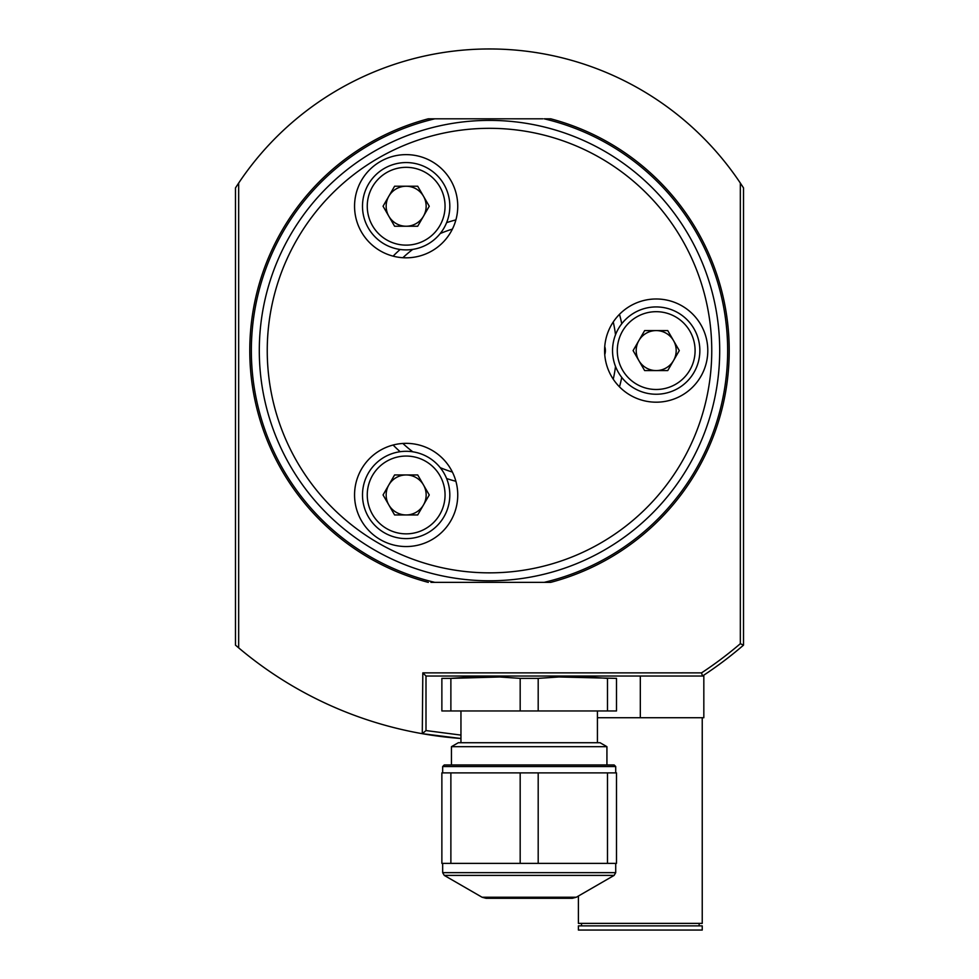 <?xml version="1.0" encoding="UTF-8"?>
<svg xmlns="http://www.w3.org/2000/svg" width="979" height="979" viewBox="0 0 979 979"><rect width="100%" height="100%" fill="white"/><g stroke="black" fill="none" stroke-linecap="round" stroke-linejoin="round"><path stroke-width="1.47" d="M442.667 766.533L444.258 764.942L614.127 764.942L615.718 766.533L442.667 766.533L442.667 772.884M529.186 898.294L486.037 898.294L482.072 897.241L576.313 897.241L572.336 898.294L529.186 898.294M616.501 863.368L616.501 772.884L607.494 772.884L607.494 863.368L616.501 863.368M607.494 863.368L538.193 863.368L538.193 772.884L607.494 772.884M520.179 863.368L450.878 863.368L450.878 772.884L520.179 772.884L520.179 863.368L538.193 863.368M520.179 772.884L538.193 772.884M441.872 863.368L441.872 772.884L441.872 863.368L450.878 863.368M441.872 772.884L450.878 772.884M460.95 710.962L460.95 742.718M597.423 710.962L597.423 742.718M451.441 746.683L458.319 742.718L600.054 742.718L606.931 746.683L451.441 746.683L451.441 764.942M606.931 746.683L606.931 764.942M505.372 676.832L450.878 678.374L485.535 676.036L520.179 678.374L520.179 710.962L441.872 710.962L441.872 678.374L450.878 678.374L450.878 710.962M616.501 678.374L616.501 710.962L616.501 678.374L553 676.832M538.193 678.374L572.85 676.036L607.494 678.374L607.494 710.962L538.193 710.962L538.193 678.374L520.179 678.374M616.501 710.962L607.494 710.962M538.193 710.962L520.179 710.962M578.405 896.03L578.405 923.381L702.237 923.381L702.237 717.717M578.405 930.05L702.237 930.05L702.237 925.877L578.405 925.877L578.405 930.05M743.514 645.149L740.332 643.692L740.332 183.061L743.514 187.907L743.514 645.149A388.957 388.957 0 0 1 702.494 676.036L703.828 676.036L703.828 717.717L597.423 717.717M640.315 676.036L640.315 717.717M604.753 346.603A12.703 12.703 0 0 1 604.753 354.569M707.793 350.592A51.593 51.593 0 0 0 656.199 298.987A51.593 51.593 0 0 0 604.594 350.592A51.593 51.593 0 0 0 656.199 402.185A51.593 51.593 0 0 0 707.793 350.592M457.744 206.226A51.593 51.593 0 0 0 406.15 154.633A51.593 51.593 0 0 0 354.557 206.226A51.593 51.593 0 0 0 406.15 257.82A51.593 51.593 0 0 0 457.744 206.226M457.744 494.946A51.593 51.593 0 0 0 406.15 443.352A51.593 51.593 0 0 0 354.557 494.946A51.593 51.593 0 0 0 406.15 546.551A51.593 51.593 0 0 0 457.744 494.946M267.243 350.592A222.257 222.257 0 0 0 489.5 572.85A222.257 222.257 0 0 0 711.757 350.592A222.257 222.257 0 0 0 489.5 128.322A222.257 222.257 0 0 0 267.243 350.592M719.7 350.592A230.2 230.2 0 0 1 489.5 580.78A230.2 230.2 0 0 1 259.3 350.592A230.2 230.2 0 0 1 489.5 120.393A230.2 230.2 0 0 1 719.7 350.592M615.51 366.427A127.001 127.001 0 0 1 613.246 379.179M452.384 472.049A127.001 127.001 0 0 1 440.22 467.644M412.771 451.796A127.001 127.001 0 0 1 402.871 443.463M402.871 257.722A127.001 127.001 0 0 1 412.771 249.376M440.22 233.54A127.001 127.001 0 0 1 452.384 229.123M613.246 321.993A127.001 127.001 0 0 1 615.51 334.745M237.469 646.838A388.957 388.957 0 0 1 235.486 645.149L235.486 187.907L238.668 183.061L238.668 647.853A388.957 388.957 0 0 0 422.279 733.687L460.95 738.496A388.957 388.957 0 0 1 422.279 733.687L422.818 672.867L701.551 672.867A385.775 385.775 0 0 0 740.332 643.692M542.819 582.37L550.675 582.37A239.72 239.72 0 0 0 550.675 118.802L544.128 118.802A238.13 238.13 0 0 1 544.128 582.37L434.872 582.37A238.13 238.13 0 0 1 434.872 118.802L436.181 118.802M701.551 672.867L702.494 676.036L426 676.036L426 730.567L460.95 735.094M426 676.036L422.818 672.867M426 730.567L422.818 733.222M238.668 647.853L235.486 645.149M436.181 582.37L430.931 582.37M621.751 377.417A134.943 134.943 0 0 1 619.487 386.84M455.908 481.276A134.943 134.943 0 0 1 446.608 478.535M400.142 451.711A134.943 134.943 0 0 1 393.117 445.029M393.117 256.143A134.943 134.943 0 0 1 400.142 249.474M446.608 222.649A134.943 134.943 0 0 1 455.908 219.896M619.487 314.332A134.943 134.943 0 0 1 621.751 323.768M542.819 118.802L428.325 118.802A239.72 239.72 0 0 0 428.325 582.37M740.332 183.061A301.642 301.642 0 0 0 238.668 183.061M743.514 187.907A301.642 301.642 0 0 0 742.094 185.729M236.906 185.729A301.642 301.642 0 0 0 235.486 187.907M423.479 484.948A20.008 20.008 0 0 0 388.834 484.948A20.008 20.008 0 0 0 406.15 514.954A20.008 20.008 0 0 0 423.479 484.948M406.15 538.609A43.663 43.663 0 0 1 362.499 494.946A43.663 43.663 0 0 1 406.15 451.295A43.663 43.663 0 0 1 449.814 494.946A43.663 43.663 0 0 1 406.15 538.609A43.663 43.663 0 0 0 449.814 494.946A43.663 43.663 0 0 0 406.15 451.295A43.663 43.663 0 0 1 449.814 494.946A43.663 43.663 0 0 1 406.15 538.609M417.703 474.95L429.255 494.946L417.703 514.954L394.598 514.954L383.058 494.946L394.598 474.95L417.703 474.95M638.871 340.582A20.008 20.008 0 0 0 656.199 370.588A20.008 20.008 0 0 0 673.515 340.582A20.008 20.008 0 0 0 638.871 340.582M694.001 328.76A43.663 43.663 0 0 1 678.019 388.394A43.663 43.663 0 0 1 618.385 372.412A43.663 43.663 0 0 1 634.368 312.778A43.663 43.663 0 0 1 694.001 328.76M667.739 370.588L679.291 350.592L667.739 330.584L644.647 330.584L633.095 350.592L644.647 370.588L667.739 370.588M406.15 226.235A20.008 20.008 0 0 0 423.479 196.228A20.008 20.008 0 0 0 388.834 196.228A20.008 20.008 0 0 0 406.15 226.235M368.349 184.395A43.663 43.663 0 0 1 427.982 168.412A43.663 43.663 0 0 1 443.964 228.058A43.663 43.663 0 0 1 384.319 244.04A43.663 43.663 0 0 1 368.349 184.395A43.663 43.663 0 0 0 384.319 244.04A43.663 43.663 0 0 0 443.964 228.058M417.703 226.235L429.255 206.226L417.703 186.218L394.598 186.218L383.058 206.226L394.598 226.235L417.703 226.235M442.667 872.656L615.718 872.656L614.127 875.397L444.258 875.397L442.667 872.656L442.667 863.368M406.15 456.055A38.891 38.891 0 0 0 367.26 494.946A38.891 38.891 0 0 0 406.15 533.849A38.891 38.891 0 0 0 445.053 494.946A38.891 38.891 0 0 0 406.15 456.055M622.509 370.038A38.891 38.891 0 0 0 675.645 384.27A38.891 38.891 0 0 0 689.877 331.135A38.891 38.891 0 0 0 636.742 316.902A38.891 38.891 0 0 0 622.509 370.038M439.84 225.672A38.891 38.891 0 0 0 425.596 172.537A38.891 38.891 0 0 0 372.473 186.781A38.891 38.891 0 0 0 386.705 239.916A38.891 38.891 0 0 0 439.84 225.672M482.072 897.241L444.258 875.397M576.313 897.241L614.127 875.397M615.718 872.656L615.718 863.368M615.718 772.884L615.718 766.533M581.502 925.877L581.502 923.381M699.141 925.877L699.141 923.381"/></g></svg>
